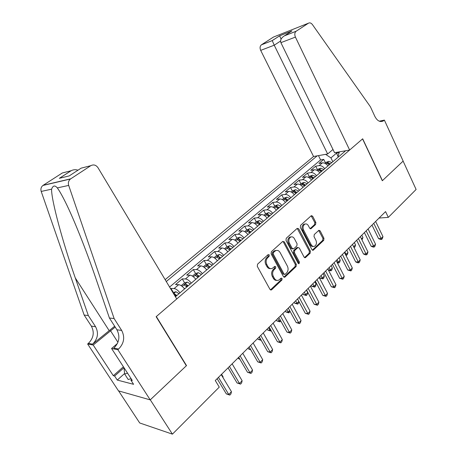 <?xml version="1.0" encoding="UTF-8"?>
<svg xmlns="http://www.w3.org/2000/svg" width="457" height="457" viewBox="0 0 457 457"><rect width="100%" height="100%" fill="white"/><g stroke="black" fill="none" stroke-linecap="round" stroke-linejoin="round"><path stroke-width="0.69" d="M269.31 254.892L268.133 254.618L257.577 264.152L257.28 266.357L270.001 289.412L271.675 289.749L281.935 280.01L282.123 278.496L281.186 278.107L278.707 280.152C276.965 280.809 275.52 280.215 274.377 278.37L273.337 276.468C272.178 273.829 272.475 271.509 274.229 269.516L275.56 268.276L275.754 266.762L274.783 266.368L272.372 268.345C270.584 269.042 269.093 268.436 267.905 266.528L266.854 264.609C265.683 261.941 265.985 259.616 267.762 257.634L269.11 256.411L269.31 254.892M270.55 268.607C269.042 268.79 267.825 268.099 266.899 266.534L265.848 264.614C264.677 261.952 264.98 259.633 266.757 257.657L268.105 256.434L268.093 254.652M270.43 289.887L280.918 279.992L280.958 278.273M276.885 280.381C275.428 280.541 274.257 279.861 273.36 278.353L272.326 276.456C271.172 273.817 271.469 271.504 273.217 269.51L274.548 268.282L274.56 266.528M315.604 224.501L315.844 222.468L312.645 216.23L311.331 215.647L300.586 225.307L300.335 227.38L311.948 249.671L313.216 250.236L323.722 240.325L323.956 238.297L320.151 230.871L318.883 230.299L314.256 234.555L314.01 236.6L315.93 240.308C316.912 242.924 316.478 244.906 314.616 246.249C313.262 246.774 312.131 246.266 311.223 244.729L303.597 230.071C302.603 227.483 303.014 225.512 304.836 224.153C306.253 223.582 307.43 224.101 308.378 225.707L309.646 228.152L310.949 228.734L315.604 224.501L314.576 224.576L314.816 222.542L311.143 215.778M382.315 180.749L403.12 161.11L416.11 189.466L388.319 217.372L385.565 211.602L215.281 380.532L219.263 387.113L172.42 434.15L150.284 399.818L186.525 365.606L156.334 316.541L362.567 138.894L382.315 180.749M284.334 241.862L282.712 241.45L271.384 251.681L271.104 253.841L283.466 276.656L284.797 277.216L296.096 266.557L296.359 264.443L284.334 241.862L283.323 241.907L282.814 241.365M286.248 238.257L297.176 228.391L298.741 228.82L310.4 251.139L310.154 253.207L305.379 257.674L304.094 257.114L299.329 248.071L298.01 247.505L294.685 250.527L294.428 252.635L299.438 262.084L299.067 263.689L298.158 263.295L285.985 240.371L286.248 238.257M325.481 162.881L323.75 159.379L318.94 163.44L322.402 162.863L319.157 165.611C321.157 165.457 323.013 166.485 324.721 168.69M317.461 169.707L315.701 166.177L310.789 170.33L314.239 169.781L310.926 172.592C312.925 172.455 314.787 173.5 316.512 175.728M309.269 176.676L307.481 173.123L302.46 177.362L305.904 176.848L302.517 179.715C304.511 179.601 306.384 180.669 308.127 182.92M300.906 183.794L299.084 180.212L293.954 184.542L297.387 184.068L293.925 186.999C295.919 186.902 297.793 187.993 299.564 190.272M292.36 191.066L290.503 187.461L285.265 191.883L288.681 191.443L285.151 194.436C287.133 194.368 289.018 195.482 290.806 197.778M283.631 198.492L281.735 194.865L276.382 199.383L279.787 198.984L276.177 202.045C278.153 201.994 280.044 203.131 281.855 205.456M274.708 206.09L272.778 202.428L267.305 207.05L270.693 206.69L266.997 209.82C268.967 209.797 270.87 210.957 272.703 213.31M265.586 213.853L263.615 210.169L258.022 214.893L261.393 214.573L257.617 217.778C259.576 217.778 261.49 218.966 263.341 221.337M256.257 221.788L254.252 218.075L248.528 222.907L251.881 222.633L248.014 225.912C249.973 225.941 251.887 227.152 253.766 229.551M246.717 229.911L244.672 226.169L238.817 231.111L242.153 230.882L238.194 234.235C240.136 234.292 242.061 235.532 243.964 237.96M236.955 238.217L234.869 234.447L228.877 239.508L232.19 239.325L228.14 242.758C230.077 242.844 232.007 244.112 233.933 246.563M226.969 246.717L224.838 242.918L218.709 248.094L221.993 247.968L217.846 251.481C219.771 251.596 221.708 252.892 223.662 255.377M216.744 255.417L214.573 251.59L208.295 256.891L211.557 256.817L207.307 260.416C209.22 260.559 211.163 261.89 213.139 264.397M206.296 264.352L204.056 260.467L197.63 265.9L200.863 265.883L196.51 269.567C198.407 269.744 200.36 271.104 202.36 273.646M197.675 277.079L197.27 276.382M195.596 273.509L193.288 269.561L186.702 275.125L189.906 275.165L185.451 278.941C187.33 279.158 189.284 280.547 191.317 283.117M186.97 286.842L186.37 285.831M184.634 282.894L182.257 278.879L175.511 284.58L178.681 284.682L174.111 288.556C175.974 288.807 177.939 290.229 179.995 292.828M175.768 296.45L175.231 295.559M173.403 292.509L170.952 288.424L170.598 288.727M332.993 149.479L327.658 153.969L313.559 156.505L165.154 279.655M317.175 155.854L166.279 281.529M175.414 296.759L345.652 150.736M170.952 288.424L174.111 288.556M182.257 278.879L185.451 278.941M193.288 269.561L196.51 269.567M204.056 260.467L207.307 260.416M214.573 251.59L217.846 251.481M224.838 242.918L228.14 242.758M234.869 234.447L238.194 234.235M244.672 226.169L248.014 225.912M254.252 218.075L257.617 217.778M263.615 210.169L266.997 209.82M272.778 202.428L276.177 202.045M281.735 194.865L285.151 194.436M290.503 187.461L293.925 186.999M299.084 180.212L302.517 179.715M307.481 173.123L310.926 172.592M315.701 166.177L319.157 165.611M323.75 159.379L320.603 159.921L169.587 287.047M338.054 156.38L336.489 153.164L330.942 157.882L332.833 161.732M118.603 390.901L139.705 422.965L172.42 434.15M379.064 218.052L388.319 217.372M339.145 152.689L336.489 153.164L336.163 152.444M338.197 157.134L337.974 156.671L339.391 151.861M184.554 288.915C182.509 286.328 180.549 284.917 178.681 284.682M195.767 279.301C193.745 276.742 191.797 275.365 189.906 275.165M206.701 269.916C204.713 267.391 202.765 266.043 200.863 265.883M217.378 260.764C215.413 258.262 213.47 256.948 211.557 256.817M227.797 251.824C225.855 249.356 223.924 248.071 221.993 247.968M237.971 243.095C236.058 240.656 234.127 239.399 232.19 239.325M247.911 234.572C246.02 232.156 244.101 230.928 242.153 230.882M257.617 226.238L257.622 226.244C255.754 223.856 253.841 222.65 251.881 222.633M267.111 218.103C265.266 215.738 263.363 214.562 261.393 214.573M276.388 210.146C274.566 207.809 272.669 206.655 270.693 206.69M285.459 202.365C283.66 200.052 281.769 198.926 279.787 198.984M294.331 194.756C292.554 192.466 290.669 191.363 288.681 191.443M303.014 187.313C301.254 185.045 299.375 183.965 297.387 184.068M311.503 180.029C309.766 177.784 307.898 176.722 305.904 176.848M319.814 172.895C318.095 170.678 316.238 169.638 314.239 169.781M327.955 165.92C326.252 163.72 324.401 162.698 322.402 162.863M330.942 157.882L325.567 154.346M320.603 159.921L318.472 155.62M186.525 365.606L186.199 365.543M283.888 277.136L295.073 266.562L295.331 264.454L283.323 241.907M273.423 252.504L273.229 254.018L284.043 274.023L284.979 274.411L286.55 272.978C288.241 271.012 288.527 268.727 287.402 266.134L280.09 252.515C278.901 250.579 277.416 249.973 275.617 250.687L273.423 252.504L272.412 252.532L272.218 254.041L273.229 254.018M284.425 274.406L283.026 274.011L272.218 254.041M276.354 250.43L274.606 250.722L273.812 251.264L274.823 251.236M272.412 252.532L273.812 251.264M304.511 257.599L309.126 253.235L309.372 251.167L297.227 228.346M297.855 247.597L296.742 247.711L293.668 250.556L293.405 252.658L298.415 262.095L299.438 262.084M298.295 263.495L298.415 262.095M294.342 238.605C293.377 236.994 292.16 236.48 290.709 237.063C288.801 238.468 288.361 240.491 289.39 243.13L292.172 248.38L293.76 248.779L296.839 245.929L297.101 243.832L294.342 238.605M291.143 236.897L289.692 237.12C287.784 238.52 287.344 240.536 288.373 243.175L289.39 243.13M292.788 248.974L291.155 248.414L288.373 243.175M310.103 228.677L314.576 224.576M305.19 224.01L303.814 224.227C301.991 225.581 301.58 227.552 302.574 230.134L303.597 230.071M313.228 246.426C311.994 246.694 310.983 246.14 310.194 244.769L302.574 230.134M312.365 250.156L322.688 240.371L322.928 238.348L318.689 230.425M217.144 378.687L226.324 393.888L228.751 394.454L218.457 377.379M231.459 391.683L230.905 393.991L229.825 395.099L228.751 394.454L231.459 391.683L221.228 374.637M229.825 395.099L226.324 393.888M131.108 378.664L128.206 379.504L124.647 374.02L123.996 367.685M127.549 373.169L124.647 374.02M114.124 318.563L109.406 318.009L95.861 278.433C86.573 251.099 73.96 219.154 65.26 201.84C62.032 195.379 59.387 190.735 57.319 187.907C54.88 185.022 52.966 185.445 51.584 189.169C51.264 199.898 62.592 241.862 75.285 277.942L88.321 315.541L95.576 326.726C98.843 333.056 97.844 338.871 92.571 344.167L88.361 343.378L87.63 343.99L118.483 390.866L150.222 399.881L186.342 365.777L156.14 316.707L176.739 298.964L97.981 167.696C95.976 164.943 93.576 164.269 90.789 165.685L70.492 178.984C68.55 180.635 67.944 182.777 68.687 185.416L114.124 318.563L121.693 330.451C125.104 337.175 124.081 343.367 118.614 349.028L117.855 349.685L150.222 399.881M88.321 315.541L84.157 315.056L91.36 326.127C94.605 332.393 93.605 338.146 88.361 343.378M118.614 349.028L113.856 348.137C119.283 342.544 120.305 336.421 116.918 329.771L109.406 318.009M90.789 165.685L81.123 168.159L69.213 175.911L59.33 178.321L71.046 170.747L62.295 172.986L43.181 185.291L70.749 178.801M51.584 189.169L41.204 191.443L84.157 315.056M117.855 349.685L111.577 348.502L132.279 380.475L130.873 380.121L131.616 379.453M124.595 373.523L117.26 380.07L133.593 384.314L130.873 380.121M117.26 380.07L114.61 376.025L113.313 375.7L93.211 345.041L87.63 343.99M115.198 327.075L93.211 345.041M111.577 348.502L117.398 343.527M114.656 326.224L92.571 344.167M41.204 191.443C40.502 189.004 41.079 187.01 42.929 185.462L43.181 185.291M62.295 172.986L65.083 172.272M113.313 375.7L123.407 366.777M124.001 367.708L114.61 376.025M59.33 178.321L63.672 177.265M71.046 170.747L71.326 170.61C73.554 169.57 75.782 169.433 78.004 170.193M349.651 150.022L295.422 37.103L280.889 42.655L334.575 152.729L349.651 150.022L362.681 138.797L382.429 180.646L403.154 161.075L384.383 120.105L379.287 121.191M313.559 156.505L260.684 50.373C259.702 48.008 259.93 46.168 261.37 44.855L272.235 40.582L279.644 35.789L291.972 30.927L284.522 35.772L296.193 31.207L308.424 23.204C309.8 22.479 311.137 22.941 312.428 24.592L370.416 106.778L374.9 116.489C377.248 120.877 380.018 122.379 383.223 120.991L384.383 120.105M261.461 44.792L273.503 37.04L308.424 23.204M327.658 153.969L274.229 45.197L260.684 50.373M296.193 31.207L296.096 31.276C294.639 32.641 294.417 34.583 295.422 37.103M272.235 40.582L274.229 45.197L280.564 41.056M279.644 35.789L281.078 39.119M291.972 30.927L290.509 31.881M284.522 35.772L284.328 35.88C281.215 37.902 280.072 40.165 280.889 42.655M172.963 292.674L175.911 291.732L179.013 293.668M176.83 295.542L174.483 293.794L173.683 293.874M174.483 293.794L176.139 296.13M222.788 377.242L223.125 376.905L221.565 374.3M223.125 376.905L222.976 377.551M183.68 287.841L184.708 288.784M181.201 285.665L184.36 282.98L187.239 282.072L190.335 283.957M228.037 367.874L228.614 368.776M188.21 285.785L185.868 284.071L184.262 284.968L186.856 286.945M185.868 284.071L187.501 286.39M195.036 278.399L195.893 279.187M192.437 276.102L195.419 273.566L198.292 272.652L201.383 274.48M238.137 357.854L238.657 358.739L239.674 358.905M199.309 276.262L196.973 274.594L195.396 275.462L197.99 277.393M196.973 274.594L198.578 276.885M239.851 359.208L238.657 358.739M206.118 269.179L206.81 269.83M203.399 266.774L206.216 264.38L209.078 263.455L212.168 265.231M248.008 348.063L248.517 348.942L250.413 349.211M210.14 266.974L207.815 265.34L206.261 266.185L208.849 268.076M207.815 265.34L209.392 267.608M250.779 349.839L248.517 348.942M228.066 367.851L237.046 382.949L239.491 383.457L229.425 366.503M242.136 380.75L241.576 383.046L240.525 384.126L239.491 383.457L242.136 380.75L232.122 363.823M240.525 384.126L237.046 382.949M238.72 357.277L247.511 372.272L249.973 372.729L240.119 355.889M252.555 370.09L251.99 372.369L250.956 373.42L249.973 372.729L252.555 370.09L242.753 353.278M250.956 373.42L247.511 372.272M249.116 346.966L257.725 361.858L260.199 362.264L250.556 345.538M262.718 359.688L262.147 361.95L261.141 362.978L260.199 362.264L262.718 359.688L253.121 342.99M261.141 362.978L257.725 361.858M259.262 336.9L267.693 351.69L270.184 352.044L260.736 335.438M272.64 349.531L272.064 351.776L271.081 352.781L270.184 352.044L272.64 349.531L263.243 332.953M271.081 352.781L267.693 351.69M216.926 260.182L217.458 260.69M214.099 257.668L216.755 255.412L219.606 254.475L222.69 256.206M257.651 338.5L258.148 339.368L260.707 339.442M220.708 257.902L218.395 256.308L216.864 257.131L219.451 258.982M218.395 256.308L219.948 258.559M259.039 337.117L261.147 340.208M261.25 340.385L258.148 339.368M269.167 327.075L277.428 341.762L279.93 342.07L270.675 325.578M282.329 339.614L281.746 341.847L280.787 342.83L279.93 342.07L282.329 339.614L273.12 323.15M280.787 342.83L277.428 341.762M227.466 251.396L227.86 251.773M224.541 248.779L227.043 246.649L229.882 245.712L232.967 247.391M267.077 329.149L267.568 330.011L269.916 330.262L270.584 329.594M231.031 249.054L228.723 247.488L227.22 248.288L229.802 250.105M228.723 247.488L230.254 249.716M268.499 327.738L270.767 331.022L267.568 330.011M271.167 330.622L270.767 331.022M278.839 317.478L286.933 332.062L289.447 332.325L280.375 315.953M291.789 329.925L291.206 332.148L290.269 333.107L289.447 332.325L291.789 329.925L282.769 313.582M290.269 333.107L286.933 332.062M234.744 240.102L237.097 238.097L239.925 237.149L242.998 238.783M276.291 320.003L276.771 320.865L279.136 321.071L280.232 319.98M241.113 240.405L238.811 238.874L237.332 239.657L239.914 241.433M238.811 238.874L240.319 241.085M277.742 318.569L279.952 321.848L276.771 320.865M280.798 321.003L279.952 321.848M288.287 308.104L296.222 322.585L298.747 322.813L289.858 306.55M301.037 320.466L300.443 322.671L299.529 323.607L298.747 322.813L301.037 320.466L292.189 304.236M299.529 323.607L296.222 322.585M244.706 231.619L246.923 229.734L249.733 228.78L252.807 230.374M285.305 311.063L285.774 311.92L288.15 312.091L289.652 310.589M250.962 231.956L248.671 230.465L247.208 231.225L249.79 232.961M248.671 230.465L250.156 232.647M286.785 309.6L288.933 312.879L285.774 311.92M290.012 311.251L288.933 312.879M297.518 298.947L305.299 313.331L307.829 313.513L299.118 297.364M310.069 311.217L309.475 313.411L308.578 314.325L307.829 313.513L310.069 311.217L301.397 295.102M308.578 314.325L305.299 313.331M254.44 223.336L256.52 221.565L259.325 220.605L262.387 222.159M294.119 302.317L294.582 303.168L296.964 303.299L298.855 301.414M260.581 223.707L258.302 222.239L256.863 222.987L259.439 224.684M258.302 222.239L259.765 224.404M295.622 300.826L297.713 304.111L294.582 303.168M298.998 301.671L298.581 303.242L297.713 304.111M306.544 289.995L314.17 304.276L316.707 304.425L308.167 288.39M318.895 302.18L318.301 304.356L317.426 305.253L316.707 304.425L318.895 302.18L310.394 286.173M317.426 305.253L314.17 304.276M263.957 215.241L265.905 213.579L268.699 212.614L271.749 214.127M302.745 293.76L303.202 294.605L305.59 294.702L307.715 292.583L306.407 290.132M269.99 215.635L267.716 214.202L266.3 214.933L268.87 216.595M267.716 214.202L269.156 216.35M304.271 292.246L306.31 295.525L303.202 294.605M307.715 292.583L307.155 294.679L306.31 295.525M290.086 236.96L290.635 237.069M315.364 281.244L322.848 295.428L325.39 295.536L317.009 279.615M327.532 293.348L326.932 295.508L326.075 296.382L325.39 295.536L327.532 293.348L319.192 277.45M326.075 296.382L322.848 295.428M273.257 207.324L275.08 205.77L277.862 204.799L280.906 206.273M311.188 285.385L311.634 286.225L314.028 286.288L316.113 284.214L314.827 281.78M279.181 207.752L276.919 206.347L275.525 207.055L278.09 208.689M276.919 206.347L278.342 208.472M312.737 283.848L314.719 287.127L311.634 286.225M316.113 284.214L315.547 286.293L314.719 287.127M313.205 250.236L312.548 250.259M323.99 272.692L331.331 286.773L333.878 286.847L325.658 271.035M335.975 284.705L335.369 286.853L334.535 287.71L333.878 286.847L335.975 284.705L327.789 268.916M334.535 287.71L331.331 286.773M282.352 199.583L284.054 198.132L286.825 197.156L289.864 198.589M319.454 277.188L319.889 278.022L322.294 278.056L324.327 276.022L323.065 273.606M288.173 200.035L285.922 198.664L284.545 199.355L287.105 200.954M285.922 198.664L287.322 200.766M321.025 275.634L322.95 278.901L319.889 278.022M324.327 276.022L323.762 278.09L322.95 278.901M332.428 264.323L339.631 278.307L342.184 278.347L334.113 262.644M344.23 276.251L343.624 278.382L342.807 279.221L342.184 278.347L344.23 276.251L336.203 260.576M342.807 279.221L339.631 278.307M291.246 192.014L292.834 190.66L295.593 189.678L298.621 191.077M296.97 192.494L294.731 191.146L293.371 191.826L295.925 193.391M294.731 191.146L296.107 193.231M329.131 267.585L330.377 269.99L332.376 268.002L331.136 265.603M328.343 269.99L330.377 269.99L331.011 270.852L328.446 270.184M332.376 268.002L331.805 270.058L331.011 270.852M340.676 256.131L347.748 270.024L350.308 270.03L342.39 254.435M352.313 267.979L351.701 270.098L350.902 270.921L350.308 270.03L352.313 267.979L344.429 252.413M350.902 270.921L347.748 270.024M299.946 184.611L301.426 183.348L304.173 182.36L307.19 183.725M305.579 185.108L303.345 183.788L302.003 184.457L304.556 185.988M303.345 183.788L304.705 185.856M337.077 259.707L338.3 262.095L340.254 260.147L339.037 257.759M336.986 262.112L338.3 262.095L338.905 262.969L337.295 262.712M340.254 260.147L339.682 262.192L338.905 262.969M348.754 248.122L355.695 261.918L358.259 261.895L350.485 246.403M360.219 259.884L359.608 261.992L358.825 262.792L358.259 261.895L360.219 259.884L352.478 244.426M358.825 262.792L357.802 262.804L355.695 261.918M308.464 177.362L309.835 176.191L312.571 175.202L315.581 176.533M313.999 177.887L311.777 176.591L310.452 177.242L312.999 178.744M311.777 176.591L313.119 178.641M344.852 251.99L346.058 254.366L347.971 252.458L346.777 250.082M345.423 254.378L346.058 254.366L346.635 255.246L345.875 255.263M347.971 252.458L347.4 254.486L346.635 255.246M356.66 240.279L363.475 253.983L366.04 253.926L358.408 238.548M367.959 251.961L367.348 254.052L366.583 254.84L366.04 253.926L367.959 251.961L360.362 236.606M366.583 254.84L365.554 254.857L363.475 253.983M316.798 170.267L318.072 169.187L320.791 168.193L323.79 169.49M322.242 170.815L320.031 169.547L318.723 170.181L321.265 171.655M320.031 169.547L321.357 171.575M353.661 246.786L355.535 244.918L354.358 242.564M355.535 244.918L354.958 246.934L354.112 247.688M354.209 247.683L353.695 246.854M364.395 232.602L371.095 246.214L373.66 246.129L366.16 230.854M375.54 244.204L374.929 246.283L374.174 247.048L373.66 246.129L375.54 244.204L368.074 228.951M374.174 247.048L373.152 247.083L371.095 246.214M324.956 163.326L326.132 162.326L328.84 161.327L331.828 162.595M330.314 163.892L328.115 162.646L326.824 163.269L329.354 164.714M328.115 162.646L329.417 164.663M361.521 238.948L362.944 237.531L361.784 235.195M362.944 237.531L361.995 239.908M371.975 225.084L378.556 238.605L381.121 238.491L373.757 223.319M382.96 236.606L382.349 238.668L381.612 239.422L381.121 238.491L382.96 236.606L375.631 221.462M381.612 239.422L380.584 239.468L378.556 238.605M266.757 257.657L267.762 257.634M265.848 264.614L266.854 264.609M266.899 266.534L267.905 266.528M274.548 268.282L275.56 268.276M273.217 269.51L274.229 269.516M272.326 276.456L273.337 276.468M273.36 278.353L274.377 278.37M280.918 279.992L281.935 280.01M270.664 289.709L271.675 289.749M268.105 256.434L269.11 256.411M295.331 264.454L296.359 264.443M295.073 266.562L296.096 266.557M284.071 276.999L285.088 277.011M283.026 274.011L284.043 274.023M297.724 228.888L298.741 228.82M309.372 251.167L310.4 251.139M309.126 253.235L310.154 253.207M304.613 257.508L305.642 257.491M296.742 247.711L297.764 247.677M293.668 250.556L294.685 250.527M293.405 252.658L294.428 252.635M291.155 248.414L292.172 248.38M310.143 228.643L311.171 228.58M310.194 244.769L311.223 244.729M319.123 230.934L320.151 230.871M322.928 238.348L323.956 238.297M322.688 240.371L323.722 240.325M312.439 250.093L313.468 250.059M311.623 216.315L312.645 216.23M314.816 222.542L315.844 222.468M95.576 326.726L91.36 326.127M116.918 329.771L121.693 330.451M68.687 185.416L57.319 187.907M75.285 277.942L109.04 330.428M117.935 342.282L110.451 330.634M379.744 121.351L383.977 120.454M175.836 291.755L173.574 293.685M187.164 282.095L182.154 286.373M198.218 272.675L193.385 276.793M209.003 263.478L204.342 267.448M219.531 254.498L215.041 258.331M229.814 245.735L225.484 249.425M239.856 237.172L235.681 240.73M249.665 228.803L245.638 232.236M259.256 220.628L255.372 223.941M268.625 212.636L264.877 215.83M277.793 204.822L274.177 207.906M286.756 197.178L283.266 200.155M295.525 189.701L292.16 192.568M304.105 182.389L300.855 185.154M312.502 175.225L309.366 177.899M320.723 168.216L317.701 170.792M328.772 161.35L325.852 163.84M270.504 289.932L271.361 289.967M284.003 277.205L284.797 277.216M274.606 250.722L275.617 250.687M304.676 257.691L305.379 257.674M296.987 247.54L298.01 247.505M298.558 263.689L299.067 263.689M289.692 237.12L290.709 237.063M310.303 228.774L310.949 228.734M303.814 224.227L304.836 224.153M70.492 178.984L42.929 185.462M71.326 170.61L59.616 178.184M380.641 121.539L383.223 120.991M261.37 44.855L272.241 40.604L279.65 35.817L291.777 31.03M284.328 35.88L296.096 31.276"/></g></svg>
